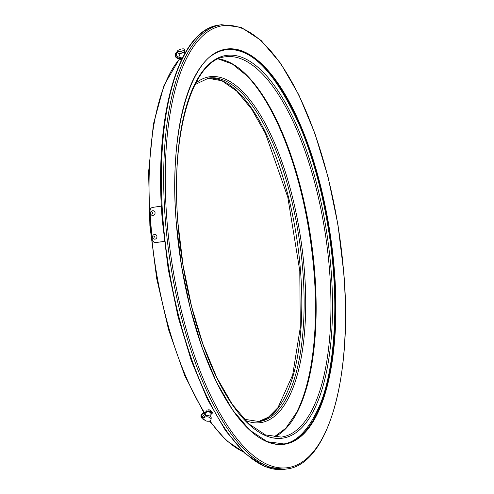 <?xml version="1.0" encoding="UTF-8"?>
<svg xmlns="http://www.w3.org/2000/svg" width="494" height="494" viewBox="0 0 494 494"><rect width="100%" height="100%" fill="white"/><g stroke="black" fill="none" stroke-linecap="round" stroke-linejoin="round"><path stroke-width="0.74" d="M269.384 442.476A199.07 75.699 81.6 0 0 269.928 442.643C290.108 449.312 307.175 435.739 321.131 401.925C333.783 368.308 337.18 316.45 333.308 270.335C329.93 224.362 318.013 167.929 299.333 124.945C279.252 80.967 259.177 56.297 239.102 50.938A199.07 75.699 81.6 0 0 212.482 55.093M218.243 58.928L232.341 64.016L246.827 75.712A192.592 73.236 -98.4 0 1 314.036 272.021A192.592 73.236 -98.4 0 1 296.344 412.854L285.835 428.218L273.8 437.147M300.71 190.283A199.354 75.81 -98.4 0 1 314.085 273.207A199.354 75.81 -98.4 0 1 315.005 287.625M206.047 411.533L205.893 412.008M211.488 411.755L211.586 411.175L209.141 409.748L206.294 410.162M206.115 411.193L206.56 411.224M208.412 410.965L208.962 410.773L209.141 409.748M208.962 410.773L209.4 411.15M181.496 60.243L180.471 59.916L180.211 58.496M182.113 58.934L181.076 58.601M181.032 58.601L180.125 58.712M210.728 416.806L210.944 413.737A2.544 1.544 -170 0 0 207.461 411.848A2.544 1.544 -170 0 0 205.942 412.861L205.096 415.818M208.801 421.203A3.594 2.18 10 0 1 203.899 418.393A3.594 2.18 10 0 1 206.078 416.831A3.594 2.18 10 0 1 210.975 419.634A3.594 2.18 10 0 1 208.801 421.203M203.899 418.393L204.146 416.992A3.594 2.18 10 0 1 206.325 415.423A3.594 2.18 10 0 1 211.222 418.233L210.975 419.634M210.882 414.59A2.995 1.815 -170 0 0 211.395 413.793A2.995 1.815 -170 0 0 211.407 413.503A1.05 0.636 -170 0 0 211.722 413.49A1.05 0.636 -170 0 0 212.352 413.033A1.05 0.636 -170 0 0 210.926 412.218A1.05 0.636 -170 0 0 210.648 412.292L210.734 411.823A2.995 1.815 -170 0 0 207.616 410.965A2.995 1.815 -170 0 0 205.578 412.292A2.995 1.815 -170 0 0 205.566 412.447L204.541 412.601A3.365 2.347 -31.9 0 0 201.608 414.355A3.365 2.347 -31.9 0 0 201.219 417.016A3.365 2.347 -31.9 0 0 203.614 417.868L204.003 417.813M212.352 413.033L212.439 412.57A1.05 0.636 -170 0 0 211.006 411.749A1.05 0.636 -170 0 0 210.734 411.823M204.084 417.344L203.695 417.399A2.766 1.933 148.1 0 1 201.725 416.701A2.766 1.933 148.1 0 1 202.046 414.509A2.766 1.933 148.1 0 1 204.46 413.07L205.368 414.522A2.766 1.933 -31.9 0 0 202.429 417.276M210.648 412.292A2.995 1.815 -170 0 0 207.536 411.428A2.995 1.815 -170 0 0 205.498 412.762A2.995 1.815 -170 0 0 205.479 412.916L204.46 413.07M204.071 419.363A3.365 2.347 148.1 0 1 202.126 418.474L201.219 417.016M178.754 53.315L180.372 57.576A2.544 0.766 -15.8 0 0 182.033 57.81A2.544 0.766 -15.8 0 0 182.582 57.712M179.841 51.611A3.594 1.081 164.2 0 1 177.494 51.246A3.594 1.081 164.2 0 1 182.058 48.925A3.594 1.081 164.2 0 1 184.404 49.289A3.594 1.081 164.2 0 1 179.841 51.611M184.404 49.289L184.873 50.938A3.594 1.081 164.2 0 1 180.31 53.259A3.594 1.081 164.2 0 1 177.957 52.895A3.594 1.081 164.2 0 1 177.945 52.821L177.513 52.883A2.766 2.421 39.6 0 0 176.099 53.661A2.766 2.421 39.6 0 0 176.074 56.606A2.766 2.421 39.6 0 0 178.952 57.965L179.977 57.817A2.995 0.902 -15.8 0 0 181.928 58.119A2.995 0.902 -15.8 0 0 182.422 58.033M182.088 58.669A2.995 0.902 -15.8 0 0 182.101 58.663A2.995 0.902 -15.8 0 1 180.131 58.366L179.977 57.817M176.531 53.266A2.766 2.421 -140.4 0 0 177.013 55.983A2.766 2.421 -140.4 0 0 179.693 57.069L178.952 57.965M180.156 57.001L179.693 57.069M177.784 52.271L177.358 52.333A3.365 2.945 -140.4 0 0 175.636 53.278L176.377 52.383A3.365 2.945 39.6 0 1 177.581 51.561M175.636 53.278A3.365 2.945 -140.4 0 0 175.611 56.866A3.365 2.945 -140.4 0 0 179.106 58.514L180.131 58.366A207.153 78.774 -98.4 0 0 150.608 225.511A207.153 78.774 -98.4 0 0 204.448 412.614M161.39 206.109L152.634 207.4C150.973 207.813 150.108 208.919 150.028 210.716A207.603 78.941 81.6 0 0 152.35 240.17L154.319 242.659L164.348 241.43M154.406 242.684L164.354 241.504M156.938 236.453A2.396 2.198 -81.1 0 0 154.505 234.409A2.396 2.198 -81.1 0 0 152.553 237.095A2.396 2.198 -81.1 0 0 154.986 239.145A2.396 2.198 -81.1 0 0 156.938 236.453M153.906 236.768A0.451 0.414 98.9 0 1 154.387 236.268A0.451 0.414 98.9 0 1 154.363 237.151A0.451 0.414 98.9 0 1 153.906 236.768M150.689 213.433A2.396 2.155 -66.4 0 0 155.073 212.791A2.396 2.155 -66.4 0 0 150.689 213.433M152.856 212.858A0.451 0.401 113.6 0 1 152.263 213.334A0.451 0.401 113.6 0 1 152.418 212.482A0.451 0.401 113.6 0 1 152.856 212.858M166.941 220.262A223.319 84.919 -98.4 0 1 238.046 26.96A223.319 84.919 -98.4 0 1 343.725 273.077A223.319 84.919 -98.4 0 1 272.626 466.379A223.319 84.919 -98.4 0 1 166.941 220.262M286.866 468.96C328.102 464.601 352.66 377.218 343.824 273.145L337.964 224.789L328.164 177.47L314.9 133.436L298.784 94.762L280.573 63.275L261.091 40.44L241.152 27.324L221.615 24.7A224.517 85.376 81.6 0 0 165.373 220.281A224.517 85.376 81.6 0 0 286.866 468.96L284.563 469.3L265.025 466.676L245.086 453.56L225.597 430.712L207.387 399.22L191.277 360.552L178.007 316.518L168.213 269.205L162.353 220.855C153.517 116.782 178.075 29.399 219.311 25.04A224.517 85.376 81.6 0 0 163.069 220.62A224.517 85.376 81.6 0 0 284.563 469.3M226.091 49.456A199.366 75.81 -98.4 0 1 333.975 270.286A199.366 75.81 -98.4 0 1 284.031 443.964L267.223 441.679L249.779 430.163L232.557 409.921L216.391 381.924L202.065 347.498L190.264 308.281L181.545 266.143L176.327 223.072C168.293 130.354 190.77 52.71 226.091 49.456M334.37 270.28A199.669 75.928 81.6 0 0 239.874 50.227A199.669 75.928 81.6 0 0 176.302 223.06A199.669 75.928 81.6 0 0 270.798 443.112A199.669 75.928 81.6 0 0 334.37 270.28M283.896 443.983A199.366 75.81 81.6 0 0 333.703 270.329A199.366 75.81 81.6 0 0 225.949 49.48M225.492 56.81A192.185 73.081 -98.4 0 1 329.486 269.681A192.185 73.081 -98.4 0 1 281.345 437.097L265.506 434.93L248.871 423.914L232.316 404.438L216.736 377.422L202.917 344.176L191.524 306.292L183.107 265.587L178.068 223.986C170.195 134.405 192.314 59.521 225.492 56.81M331.054 269.662A193.382 73.538 81.6 0 0 239.541 56.532A193.382 73.538 81.6 0 0 177.97 223.924A193.382 73.538 81.6 0 0 269.489 437.048A193.382 73.538 81.6 0 0 331.054 269.662M273.867 437.159A192.185 73.081 81.6 0 0 314.697 271.854A192.185 73.081 81.6 0 0 218.311 58.897M258.171 421.715A173.622 66.023 81.6 0 0 300.5 270.663A173.622 66.023 81.6 0 0 207.715 78.206M194.994 84.604L208.845 78.009A173.622 66.023 -98.4 0 1 302.803 270.323A173.622 66.023 -98.4 0 1 259.313 421.573L244.147 419.245M245.234 420.382A174.82 66.48 81.6 0 0 304.372 270.304A174.82 66.48 81.6 0 0 195.71 83.202M243.134 451.726A207.153 78.774 -98.4 0 1 209.931 420.857M203.614 417.868L203.911 418.344M184.336 51.771A2.958 0.889 164.2 0 1 180.619 53.426A2.958 0.889 164.2 0 1 178.853 53.321M177.686 51.932L177.358 52.333M221.615 24.7L219.311 25.04M258.158 421.715L268.508 417.146L277.937 407.661L292.683 374.971L300.296 327.491L299.784 270.897L287.811 197.267L265.402 133.399L251.532 108.952L236.768 91.131L221.892 80.763L207.702 78.206M243.468 452.047L226.264 440.469L209.437 421.055M205.325 415.016L205.047 414.59M203.874 412.756L184.639 375.378L168.565 329.671L156.722 278.659L149.886 225.746L148.595 172.023L153.43 124.013L164.045 85.221L179.754 58.422M205.498 412.762L205.578 412.292M177.494 51.246L177.957 52.895M184.781 53.618L184.416 51.709"/></g></svg>
